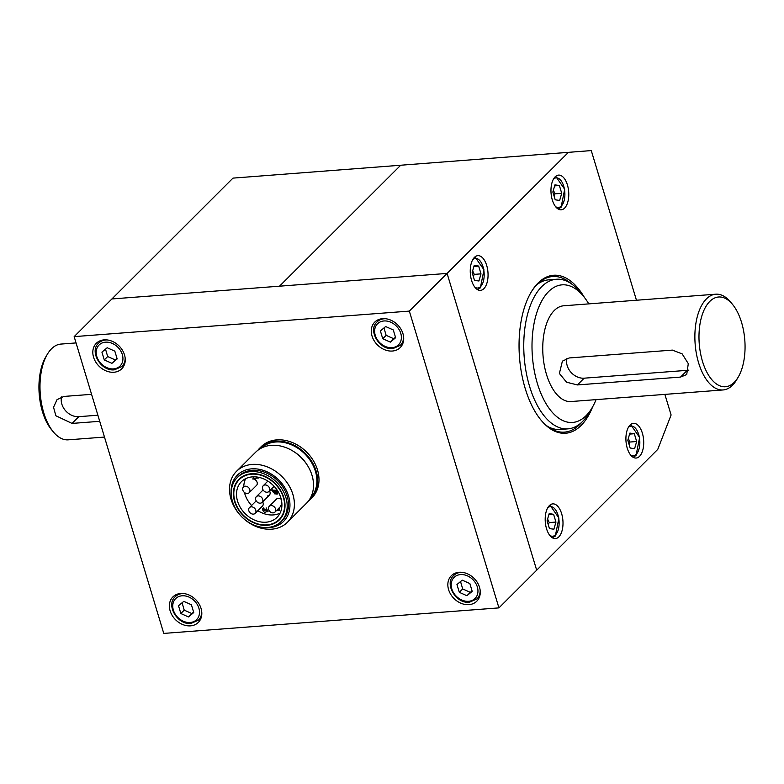 <?xml version="1.0" encoding="UTF-8"?>
<svg xmlns="http://www.w3.org/2000/svg" width="784" height="784" viewBox="0 0 784 784"><rect width="100%" height="100%" fill="white"/><g stroke="black" fill="none" stroke-linecap="round" stroke-linejoin="round"><path stroke-width="1.18" d="M628.307 438.501L629.964 442.029L628.944 444.018M627.808 440.236L629.885 433.091L634.315 433.728L636.667 441.519L634.589 448.664L630.16 448.027L627.808 440.236M636.667 441.519L629.964 442.029M634.315 433.728L629.591 434.091M553.367 190.277L555.023 193.815L554.004 195.804M552.857 192.021L554.945 184.867L559.374 185.514L561.726 193.305L559.649 200.449L555.219 199.802L552.857 192.021M561.726 193.305L555.023 193.815M559.374 185.514L554.651 185.877M547.595 519.047L549.251 522.585L548.232 524.574M547.085 520.792L549.163 513.647L553.592 514.284L555.954 522.075L553.876 529.22L549.437 528.583L547.085 520.792M555.954 522.075L549.251 522.585M553.592 514.284L548.869 514.647M472.654 270.833L474.3 274.371L473.291 276.35M472.144 272.567L474.222 265.423L478.652 266.07L481.004 273.861L478.926 281.005L474.496 280.358L472.144 272.567M481.004 273.861L474.3 274.371M478.652 266.07L473.928 266.433M234.583 501.417A28.655 22.648 -134.9 0 0 254.535 523.183A28.655 22.648 -134.9 0 0 279.457 519.821A28.655 22.648 -134.9 0 0 283.828 497.664A28.655 22.648 -134.9 0 0 263.875 475.898A28.655 22.648 -134.9 0 0 238.963 479.249A28.655 22.648 -134.9 0 0 234.583 501.417M281.152 521.527L282.446 520.223A31.056 24.539 -134.9 0 0 287.199 496.213A31.056 24.539 -134.9 0 0 265.57 472.625A31.056 24.539 -134.9 0 0 238.571 476.26L237.268 477.554A31.056 24.539 -134.9 0 0 232.525 501.574A31.056 24.539 -134.9 0 0 254.143 525.162A31.056 24.539 -134.9 0 0 281.152 521.527A31.056 24.539 -134.9 0 0 285.895 497.507A31.056 24.539 -134.9 0 0 264.267 473.918A31.056 24.539 -134.9 0 0 237.268 477.554M292.893 494.439A36.015 28.459 -134.9 0 0 267.824 467.097A36.015 28.459 -134.9 0 0 236.513 471.311A36.015 28.459 -134.9 0 0 231.015 499.153A36.015 28.459 -134.9 0 0 256.084 526.505A36.015 28.459 -134.9 0 0 287.395 522.291A36.015 28.459 -134.9 0 0 292.893 494.439M263.551 527.456A32.683 25.823 -134.9 0 0 288.59 496.105A32.683 25.823 -134.9 0 0 254.173 468.783A32.683 25.823 -134.9 0 0 231.3 495.145M287.395 522.291L306.515 503.201A36.015 28.459 -134.9 0 0 312.022 475.359A36.015 28.459 -134.9 0 0 286.944 448.007A36.015 28.459 -134.9 0 0 255.643 452.221L236.513 471.311M308.465 500.986A36.015 28.459 -134.9 0 0 310.68 499.045L311.983 497.742A36.015 28.459 -134.9 0 0 317.491 469.9A36.015 28.459 -134.9 0 0 292.412 442.548A36.015 28.459 -134.9 0 0 261.111 446.762L259.808 448.066A36.015 28.459 -134.9 0 0 257.858 450.281M310.68 499.045A36.015 28.459 -134.9 0 0 316.187 471.194A36.015 28.459 -134.9 0 0 291.109 443.852A36.015 28.459 -134.9 0 0 259.808 448.066M253.359 514.128A4.047 3.205 -134.9 0 0 255.172 513.344A4.047 3.205 -134.9 0 0 255.329 509.188A4.047 3.205 -134.9 0 0 251.262 506.836A4.047 3.205 -134.9 0 0 249.449 507.611A4.047 3.205 -134.9 0 0 249.292 511.776A4.047 3.205 -134.9 0 0 253.359 514.128M247.362 493.508A4.047 3.205 -134.9 0 0 249.175 492.724A4.047 3.205 -134.9 0 0 249.332 488.559A4.047 3.205 -134.9 0 0 245.265 486.217A4.047 3.205 -134.9 0 0 243.452 486.991A4.047 3.205 -134.9 0 0 243.295 491.156A4.047 3.205 -134.9 0 0 247.362 493.508M267.148 492.244A4.047 3.205 -134.9 0 0 268.951 491.47A4.047 3.205 -134.9 0 0 269.118 487.305A4.047 3.205 -134.9 0 0 265.041 484.953A4.047 3.205 -134.9 0 0 263.228 485.737A4.047 3.205 -134.9 0 0 263.071 489.902A4.047 3.205 -134.9 0 0 267.148 492.244M273.136 512.863A4.047 3.205 -134.9 0 0 274.949 512.089A4.047 3.205 -134.9 0 0 275.106 507.924A4.047 3.205 -134.9 0 0 271.039 505.572A4.047 3.205 -134.9 0 0 269.226 506.356A4.047 3.205 -134.9 0 0 269.059 510.521A4.047 3.205 -134.9 0 0 273.136 512.863M260.268 503.181A4.047 3.205 -134.9 0 0 262.072 502.407A4.047 3.205 -134.9 0 0 262.228 498.242A4.047 3.205 -134.9 0 0 258.152 495.9A4.047 3.205 -134.9 0 0 256.348 496.674A4.047 3.205 -134.9 0 0 256.192 500.839A4.047 3.205 -134.9 0 0 260.268 503.181M266.58 524.917A28.214 22.285 -134.9 0 0 279.133 519.508A28.214 22.285 -134.9 0 0 280.221 490.48A28.214 22.285 -134.9 0 0 251.831 474.163A28.214 22.285 -134.9 0 0 239.277 479.573A28.214 22.285 -134.9 0 0 238.199 508.6A28.214 22.285 -134.9 0 0 266.58 524.917M280.055 513.138A25.206 19.923 45.1 0 1 273.087 514.941A25.206 19.923 45.1 0 1 257.828 510.698M251.576 505.484A25.206 19.923 45.1 0 1 244.451 492.489M243.785 486.658A25.206 19.923 45.1 0 1 245.647 478.661M252.615 476.858A25.206 19.923 -134.9 0 0 241.403 481.699A25.206 19.923 -134.9 0 0 240.433 507.64A25.206 19.923 -134.9 0 0 265.796 522.222A25.206 19.923 -134.9 0 0 277.017 517.381A25.206 19.923 -134.9 0 0 277.987 491.441A25.206 19.923 -134.9 0 0 252.615 476.858M280.437 505.592A4.047 3.205 -134.9 0 0 281.917 505.082M281.26 499.339A4.047 3.205 -134.9 0 0 278.31 498.301A4.047 3.205 -134.9 0 0 276.507 499.075L269.226 506.356M267.56 495.909A4.047 3.205 -134.9 0 0 269.363 495.135A4.047 3.205 -134.9 0 0 269.5 490.931M262.317 506.209A4.047 3.205 -134.9 0 0 262.473 506.072A4.047 3.205 -134.9 0 0 262.611 501.868M256.29 485.629A4.047 3.205 -134.9 0 0 256.486 485.453A4.047 3.205 -134.9 0 0 256.642 481.278A4.047 3.205 -134.9 0 0 252.566 478.936A4.047 3.205 -134.9 0 0 252.556 478.936M276.331 494.057L275.625 491.646L274.812 491.568L275.057 494.106L271.862 490.343L272.548 489.873L273.146 491.372L272.636 491.695L274.204 492.764L273.528 490.127L276.576 490.294L277.605 493.861L276.331 494.057M275.057 491.588L275.125 494.038M271.921 490.284L272.548 489.873M272.411 490L273.018 491.509M272.705 491.637L274.263 492.685M273.528 490.127L276.576 490.294M276.438 490.421L277.477 493.989M253.134 477.025L254.065 476.819L253.134 477.025L253.516 478.328L254.486 478.269L254.682 478.946L255.8 478.877L255.76 478.181M258.573 477.299L258.779 477.995L255.594 478.191L255.8 478.877M258.759 477.329L258.779 477.995M279.153 507.895L279.3 510.609L276.85 510.188M277.693 509.345L278.408 508.63M277.82 509.218L278.418 509.237M279.28 507.758L279.359 510.541M263.071 508.257L263.591 507.944L264.218 509.433C264.041 511.099 264.286 511.168 264.972 509.639L266.021 509.649C267.354 510.639 267.462 510.521 266.344 509.296L266.168 507.865L268.001 511.707L266.041 511.756C265.11 514.618 260.611 508.62 263.591 507.944L264.345 509.306L263.767 509.659L265.1 510.717M264.972 509.639L266.148 509.522C267.481 510.511 267.589 510.394 266.472 509.169M263.836 509.6L265.159 510.649M266.344 509.296C267.462 510.521 267.354 510.639 266.021 509.649L266.148 509.522M266.168 507.865L268.059 511.638M266.197 511.139L265.884 512.06M263.13 508.189L263.728 507.816M472.056 590.862L470.312 592.351L462.687 588.941L460.541 581.552M466.921 595.732L459.306 592.322L456.954 584.531L462.237 580.15L469.861 583.561L472.203 591.352L466.921 595.732L470.312 592.351M459.306 592.322L462.687 588.941M395.489 337.247L393.754 338.737L386.13 335.346L383.964 327.937M390.373 342.118L382.749 338.727L380.387 330.936L385.65 326.536L393.274 329.927L395.636 337.718L390.373 342.118L393.754 338.737M382.749 338.727L386.13 335.346M117.041 358.455L115.307 359.944L107.682 356.553L105.507 349.145M111.916 363.325L104.292 359.925L101.93 352.143L107.192 347.743L114.817 351.134L117.179 358.925L111.916 363.325L115.307 359.944M104.292 359.925L107.682 356.553M193.599 612.069L191.855 613.558L184.23 610.148L182.094 602.759M188.464 616.939L180.849 613.519L178.507 605.728L183.789 601.357L191.404 604.768L193.746 612.559L188.464 616.939L191.855 613.558M180.849 613.519L184.23 610.148M104.478 437.07L68.208 439.834A48.02 24.373 -94.4 0 1 53.194 431.729A48.02 24.373 -94.4 0 1 47.295 354.358A48.02 24.373 -94.4 0 1 51.528 348.782A48.02 24.373 -94.4 0 1 60.917 344.078L76.058 342.922M61.652 396.871A15.004 11.858 -134.9 0 0 65.444 410.581A15.004 11.858 -134.9 0 0 78.821 416.667L97.882 415.216M91.581 394.332L63.906 396.439L57.046 399.644L53.537 407.259L55.87 415.755L72.05 423.419L99.725 421.312M47.295 354.358L45.795 356.896A45.011 22.844 85.6 0 0 51.323 429.446L53.194 431.729M688.293 363.649L686.715 374.546L680.522 377.084L577.387 384.934L566.558 382.21L559.384 373.468L562.393 361.159L569.243 357.955L672.378 350.105L682.158 353.888L688.293 363.649M566.999 358.386A15.004 11.858 -134.9 0 0 567.195 365.677A15.004 11.858 -134.9 0 0 584.158 378.182L687.294 370.332A15.004 11.858 -134.9 0 0 688.891 370.097M732.677 304.584L730.806 302.301A48.02 24.373 85.6 0 0 715.792 294.196L563.676 305.789A48.02 24.373 85.6 0 0 554.288 310.493A48.02 24.373 85.6 0 0 544.272 365.226A48.02 24.373 85.6 0 0 570.968 401.545L723.083 389.952A48.02 24.373 85.6 0 0 732.472 385.248A48.02 24.373 85.6 0 0 736.705 379.681L738.205 377.133A45.011 22.844 -94.4 0 1 734.236 382.347A45.011 22.844 -94.4 0 1 702.493 361.375A45.011 22.844 -94.4 0 1 709.804 301.409A45.011 22.844 -94.4 0 1 732.677 304.584A45.011 22.844 -94.4 0 1 738.205 377.133M715.792 294.196A48.02 24.373 85.6 0 0 706.404 298.91A48.02 24.373 85.6 0 0 696.398 353.643A48.02 24.373 85.6 0 0 723.083 389.952M583.659 296.479L579.925 291.903A75.029 38.083 85.6 0 0 556.473 279.251A75.029 38.083 85.6 0 0 529.621 386.541A75.029 38.083 85.6 0 0 567.861 428.868A75.029 38.083 85.6 0 0 589.137 412.805L592.136 407.709A69.021 35.035 -94.4 0 1 537.383 383.543A69.021 35.035 -94.4 0 1 541.391 301.615A69.021 35.035 -94.4 0 1 583.659 296.479A69.021 35.035 -94.4 0 1 588.774 303.878M596.065 399.624A69.021 35.035 -94.4 0 1 592.136 407.709M556.473 279.251L548.731 279.839A75.029 38.083 85.6 0 0 536.844 284.729M547.634 426.418A75.029 38.083 85.6 0 0 560.129 429.456L567.861 428.868M564.598 208.113A17.405 8.83 -94.4 0 1 561.197 209.818A17.405 8.83 -94.4 0 1 551.515 196.657A17.405 8.83 -94.4 0 1 555.15 176.812A17.405 8.83 -94.4 0 1 558.551 175.106A17.405 8.83 -94.4 0 1 568.224 188.278A17.405 8.83 -94.4 0 1 564.598 208.113M474.428 257.368A17.405 8.83 -94.4 0 1 477.828 255.662A17.405 8.83 -94.4 0 1 487.511 268.824A17.405 8.83 -94.4 0 1 483.875 288.669A17.405 8.83 -94.4 0 1 480.474 290.374A17.405 8.83 -94.4 0 1 470.802 277.213A17.405 8.83 -94.4 0 1 474.428 257.368M584.325 297.312A79.223 40.209 85.6 0 0 538.079 283.024A79.223 40.209 85.6 0 0 531.111 292.216A79.223 40.209 85.6 0 0 540.833 419.891A79.223 40.209 85.6 0 0 581.091 425.477A79.223 40.209 85.6 0 0 592.665 406.788M581.924 422.096A78.028 39.602 -94.4 0 1 579.739 424.477A78.028 39.602 -94.4 0 1 564.48 432.131A78.028 39.602 -94.4 0 1 540.46 419.43M530.807 292.726A78.028 39.602 -94.4 0 1 537.373 284.18A78.028 39.602 -94.4 0 1 552.632 276.527A78.028 39.602 -94.4 0 1 571.389 283.808M639.538 456.327A17.405 8.83 -94.4 0 1 636.138 458.042A17.405 8.83 -94.4 0 1 626.455 444.871A17.405 8.83 -94.4 0 1 630.091 425.036A17.405 8.83 -94.4 0 1 633.492 423.331A17.405 8.83 -94.4 0 1 643.164 436.492A17.405 8.83 -94.4 0 1 639.538 456.327M549.368 505.592A17.405 8.83 -94.4 0 1 552.779 503.877A17.405 8.83 -94.4 0 1 562.451 517.048A17.405 8.83 -94.4 0 1 558.825 536.883A17.405 8.83 -94.4 0 1 555.415 538.588A17.405 8.83 -94.4 0 1 545.742 525.427A17.405 8.83 -94.4 0 1 549.368 505.592M664.881 394.391L671.104 415.001L657.766 449.369L536.687 570.203L447.086 273.42L279.496 286.189L400.575 165.355L279.496 286.189L111.916 298.949L232.985 178.115L591.273 150.587L232.985 178.115M591.273 150.587L636.461 300.243M74.157 336.63L409.336 311.101L498.938 607.884L163.758 633.413L74.157 336.63L111.916 298.949L447.086 273.42L568.165 152.596M190.492 625.857A18.003 14.23 45.1 0 1 172.245 615.538A18.003 14.23 45.1 0 1 172.882 596.918A18.003 14.23 45.1 0 1 180.722 593.478A18.003 14.23 45.1 0 1 198.96 603.798A18.003 14.23 45.1 0 1 198.323 622.408A18.003 14.23 45.1 0 1 190.492 625.857M468.95 604.65A18.003 14.23 45.1 0 1 450.702 594.331A18.003 14.23 45.1 0 1 451.339 575.711A18.003 14.23 45.1 0 1 459.169 572.271A18.003 14.23 45.1 0 1 477.417 582.59A18.003 14.23 45.1 0 1 476.78 601.201A18.003 14.23 45.1 0 1 468.95 604.65M392.372 351.036A18.003 14.23 45.1 0 1 374.135 340.717A18.003 14.23 45.1 0 1 374.772 322.097A18.003 14.23 45.1 0 1 382.602 318.657A18.003 14.23 45.1 0 1 400.849 328.976A18.003 14.23 45.1 0 1 400.212 347.586A18.003 14.23 45.1 0 1 392.372 351.036M113.925 372.243A18.003 14.23 45.1 0 1 95.677 361.924A18.003 14.23 45.1 0 1 96.314 343.304A18.003 14.23 45.1 0 1 104.145 339.864A18.003 14.23 45.1 0 1 122.392 350.183A18.003 14.23 45.1 0 1 121.755 368.794A18.003 14.23 45.1 0 1 113.925 372.243M409.336 311.101L447.086 273.42L536.687 570.203L498.938 607.884M628.386 427.349A14.857 7.536 -94.4 0 1 638.676 434.444A14.857 7.536 -94.4 0 1 636.275 454.23A14.857 7.536 -94.4 0 1 630.483 454.838M553.445 179.124A14.857 7.536 -94.4 0 1 563.735 186.229A14.857 7.536 -94.4 0 1 561.324 206.016A14.857 7.536 -94.4 0 1 555.542 206.623M547.673 507.895A14.857 7.536 -94.4 0 1 557.963 515A14.857 7.536 -94.4 0 1 555.552 534.786A14.857 7.536 -94.4 0 1 549.77 535.394M472.732 259.68A14.857 7.536 -94.4 0 1 483.022 266.785A14.857 7.536 -94.4 0 1 480.612 286.572A14.857 7.536 -94.4 0 1 474.83 287.179M310.366 498.085A35.113 27.744 -134.9 0 0 315.413 471.253A35.113 27.744 -134.9 0 0 275.713 441.99A35.113 27.744 -134.9 0 0 260.768 448.389M306.652 464.197A31.507 24.902 -134.9 0 0 294.647 452.162M480.161 590.264A16.503 13.044 45.1 0 1 476.956 598.907L469.44 602.23C456.072 604.043 444.058 583.796 453.632 575.544A16.503 13.044 45.1 0 1 460.835 572.389A16.503 13.044 45.1 0 1 462.295 572.349M468.597 601.299A14.857 11.74 45.1 0 1 451.809 588.892A14.857 11.74 45.1 0 1 460.561 574.584A14.857 11.74 45.1 0 1 477.348 586.981A14.857 11.74 45.1 0 1 468.597 601.299M403.593 336.65A16.503 13.044 45.1 0 1 400.389 345.293L392.911 348.606C379.534 350.468 367.471 330.191 377.065 321.93A16.503 13.044 45.1 0 1 384.219 318.774A16.503 13.044 45.1 0 1 385.718 318.735M392.059 347.675A14.857 11.74 45.1 0 1 375.252 335.317A14.857 11.74 45.1 0 1 383.954 320.97A14.857 11.74 45.1 0 1 400.761 333.327A14.857 11.74 45.1 0 1 392.059 347.675M125.136 357.857A16.503 13.044 45.1 0 1 121.932 366.5L114.454 369.813C101.077 371.675 89.013 351.399 98.617 343.137A16.503 13.044 45.1 0 1 105.771 339.982A16.503 13.044 45.1 0 1 107.271 339.942M113.611 368.882A14.857 11.74 45.1 0 1 96.804 356.524A14.857 11.74 45.1 0 1 105.507 342.177A14.857 11.74 45.1 0 1 122.314 354.535A14.857 11.74 45.1 0 1 113.611 368.882M201.704 611.471A16.503 13.044 45.1 0 1 198.499 620.115L190.973 623.437C177.615 625.24 165.6 605.003 175.185 596.751A16.503 13.044 45.1 0 1 182.388 593.586A16.503 13.044 45.1 0 1 183.838 593.557M190.14 622.506A14.857 11.74 45.1 0 1 173.362 610.099A14.857 11.74 45.1 0 1 182.113 595.791A14.857 11.74 45.1 0 1 198.891 608.198A14.857 11.74 45.1 0 1 190.14 622.506M72.05 423.419L78.821 416.667M687.294 370.332L680.522 377.084M584.158 378.182L577.387 384.934M633.109 457.268L636.02 455.504L639.636 437.482L630.62 424.556M558.169 209.044L561.079 207.29L564.696 189.267L555.68 176.331M552.397 537.814L555.297 536.06L558.923 518.038L549.907 505.102M477.456 289.6L480.357 287.846L483.983 269.823L474.967 256.887M255.172 513.344L262.62 505.915M249.449 507.611L256.201 500.868M249.175 492.724L256.662 485.257M268.951 491.47L274.116 486.315M263.228 485.737L267.863 481.102M274.949 512.089L281.917 505.131M262.072 502.407L269.363 495.135M256.348 496.674L263.101 489.931M281.966 516.685L279.133 519.508M242.109 476.75L239.277 479.573M453.632 575.544L456.425 572.761M476.956 598.907L479.739 596.124M377.065 321.93L379.858 319.147M400.389 345.293L403.172 342.51M98.617 343.137L101.401 340.354M121.932 366.5L124.715 363.717M175.185 596.751L177.968 593.968M198.499 620.115L201.292 617.331"/></g></svg>
